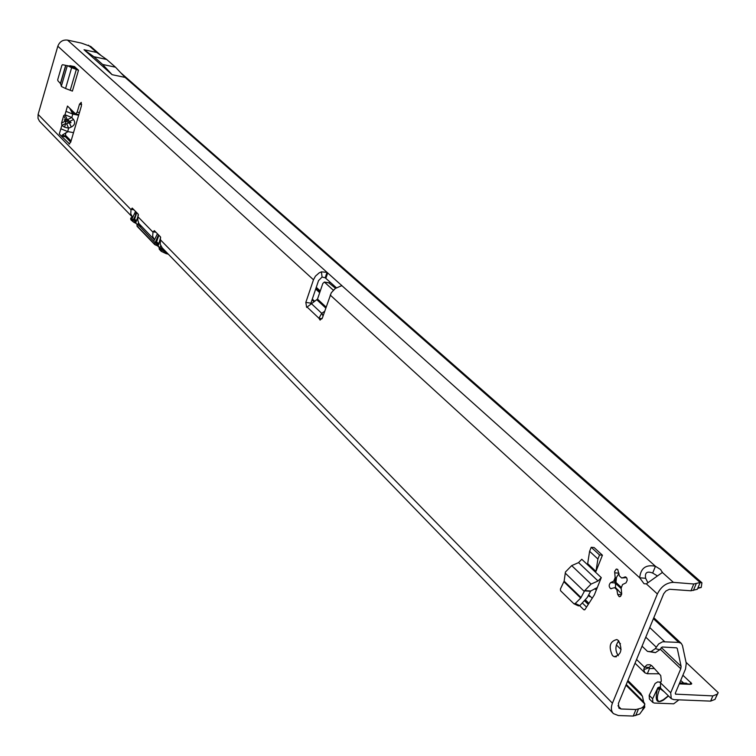 <?xml version="1.0" encoding="UTF-8"?>
<svg xmlns="http://www.w3.org/2000/svg" width="756" height="756" viewBox="0 0 756 756"><rect width="100%" height="100%" fill="white"/><g stroke="black" fill="none" stroke-linecap="round" stroke-linejoin="round"><path stroke-width="1.13" d="M626.544 577.612L621.63 577.981L625.684 576.941L626.951 578.387L627.187 580.4L625.996 582.876L622.566 584.53L621.139 588.055L621.706 593.819L620.572 596.361L619.145 596.664L617.69 594.481L616.868 589.737L614.656 587.667L610.659 588.678C608.712 586.76 608.712 584.728 610.668 582.592L613.73 581.147L615.148 577.631L614.647 571.46L616.282 569.051L617.718 569.41L619.4 575.911L621.63 577.981M618.304 655.735C614.968 650.566 615.119 645.605 618.758 640.842M612.483 655.565C608.363 646.607 609.818 641.268 616.858 639.548L618.569 640.653C622.727 649.602 621.271 654.951 614.222 656.69L612.483 655.565M662.36 572.472L660.593 569.514L655.443 566.282C645.926 564.297 640.672 568.143 639.689 577.801L644.027 583.708L646.323 583.859L662.36 572.472L673.416 582.366C666.499 582.602 661.15 586.467 657.38 593.961L612.426 703.203L160.48 239.86L160.423 236.836L154.366 230.646L153.024 231.799L155.972 232.29M64.525 127.169L65.715 123.464L61.85 125.411L64.525 127.169L68.664 128.18L71.31 127.027L69.287 122.689L66.641 123.842L68.664 128.18L67.671 131.553L60.858 128.794L59.299 133.973L61.529 136.26L62.455 134.937L65.337 136.203L65.432 136.76L61.529 136.26L69.59 144.009M71.31 127.027C74.835 125.061 75.572 122.557 73.521 119.505L69.647 121.451L71.036 122.633L69.287 122.689L65.403 121.121L64.241 119.883L65.763 119.883L63.74 115.545L61.538 123.067L61.85 125.411L59.299 133.973M67.473 106.067L65.97 111.349L67.473 106.067L75.657 113.995L77.178 112.124L79.522 104.148L81.251 102.381L81.402 105.953L70.705 142.204L69.004 143.895M154.375 239.775L138.83 223.483L137.8 220.1L138.14 214.061L132.206 208.07L130.996 209.629L38.112 114.402L57.825 46.201C59.63 41.627 62.861 39.595 67.52 40.106L81.506 43.139L90.805 46.513M69.476 66.103L74.041 66.556L73.53 67.275M76.214 68.163L67.558 65.725L71.65 67.681L78.501 70.261L74.485 66.585L69.873 65.687M602.428 555.216L594.093 547.533L591.211 547.278L599.536 554.97L602.428 555.216L595.955 571.404L597.911 559.024L599.536 554.97M597.911 559.024L589.604 551.313L587.677 563.636L595.955 571.404M579.691 605.717L583.812 609.752L585.021 609.506L594.358 594.877L601.285 577.622L598.043 580.995L591.079 584.076L584.757 590.568L590.701 591.012L587.346 597.42L579.805 605.613L578.434 605.896L574.267 603.902M333.273 290.172L324.352 282.054L322.821 283.481L317.501 299.111L306.643 307.38L305.83 302.391L313.485 279.777L315.441 276.148L319.193 272.85L321.404 271.848L322.084 277.036L318.541 280.589L310.64 304.025M154.422 239.832L152.655 236.307L153.024 231.799M322.084 277.036L325.193 277.783L327.036 272.368L341.825 285.607L335.305 288.471L331.27 292.789L322.377 317.983L320.081 320.1L318.947 318.248L322.075 318.72M615.346 587.714L616.509 577.272M74.589 66.66L74.041 66.556M582.394 603.042L586.562 607.106M70.724 142.147L65.432 136.76M647.892 582.753L645.662 578.283L639.689 577.801L330.221 295.067M640.89 693.639L642.477 696.352L643.621 701.851L644.896 704.12L643.696 706.463L641.23 708.183L635.947 709.525L621.082 708.986L618.89 708.136L618.417 703.43L663.683 593.791L665.894 591.012L669.438 589.264L690.956 590.776L697.315 589.283L700.141 582.526L701.927 582.763L701.228 587.469L697.684 588.395M65.47 135.267L71.073 140.956M74.929 113.353L72.226 112.814L72.803 114.109L65.97 111.349L64.978 114.742L67.001 119.079L69.647 121.451L65.763 119.883L67.001 119.079M73.521 119.505L71.811 117.501L64.978 114.742L63.74 115.545M78.662 115.252L73.162 114.175M67.671 131.553L73.521 132.678M644.556 705.159L644.755 707.276L644.386 705.499M644.755 707.276L642.194 710.593L644.178 705.83M642.194 710.593L639.652 714.08L633.235 716.055L635.947 709.525M633.235 716.055L618.37 715.545L613.466 713.636C611.084 711.112 610.735 707.635 612.426 703.203M135.305 211.17L135.305 211.954M130.996 209.629L130.779 213.844L132.64 217.35M38.112 114.402L37.998 118.295L39.463 121.158L132.461 217.161L130.977 217.804M613.154 713.314L162.2 247.845L160.234 244.245L160.48 239.86M69.741 108.278L72.633 113.797M72.321 110.801L72.198 113.022M68.031 131.629L62.455 134.937M65.819 132.763L65.337 136.203M65.715 123.464L65.403 121.121L61.538 123.067M72.803 114.109L71.811 117.501L67.927 119.457M311.34 303.581L321.716 313.315L323.077 315.942M324.655 311.33L321.716 313.315L318.947 318.248L307.399 307.333M335.532 288.329L328.879 282.895M67.52 40.106L327.036 272.368L321.404 271.848M645.662 578.283C644.651 572.632 646.985 570.884 652.674 573.057L655.443 566.282L341.825 285.607M697.968 587.724L701.228 587.469M673.416 582.366L693.781 583.991L700.141 582.526L339.085 265.375L341.589 266.575M693.781 583.991L690.956 590.776M325.193 277.783L336.439 287.79M652.674 573.057L657.21 575.788M84.029 49.735L112.105 74.683L125.09 77.405L115.517 67.199L106.681 59.469L96.692 52.457L84.029 49.735L93.914 56.738L106.681 59.469M615.148 577.631L616.244 577.716L614.826 581.232L615.431 584.388M618.975 573.454L616.244 577.716M613.73 581.147L614.826 581.232M614.656 587.667L615.743 587.743L621.063 593.46M616.868 589.737L617.964 589.822M93.914 56.738L102.636 64.468L115.517 67.199M102.636 64.468L112.105 74.683M563.938 581.789L580.712 598.062L575.259 603.486L573.898 603.77L560.536 590.701L560.432 588.971L564.127 581.166L565.45 572.008L571.687 565.62L578.567 562.606L581.77 559.279L601.285 577.622M597.297 587.563L590.701 591.012M580.712 598.062L584.757 590.568M589.604 551.313L591.211 547.278M67.558 65.725L62.568 64.704L61.888 65.318L57.721 79.663L57.9 80.769L60.537 83.661L61.491 86.534L65.564 88.518L72.396 91.098L78.501 70.261M71.697 66.566L67.473 65.677L71.763 66.604M136.874 212.767L133.15 220.043L131.931 218.777L132.281 218.21M159.091 248.554L161.104 250.86L161.406 249.905L159.913 247.184M158.94 235.324L158.099 237.46L157.475 237.129L155.122 242.77L137.79 224.258M153.695 241.296L157.437 233.784M157.475 237.129L158.543 234.918M141.363 226.346L138.83 225.912L139.548 224.466M157.787 245.965L159.45 247.401M130.675 218.758L132.725 221.442L134.502 222.273L135.57 220.799L134.351 220.535L135.135 219.571L134.559 219.334L136.297 220.374L135.456 222.585L134.795 222.736L135.475 222.973M135.447 214.534L136.477 212.37M160.952 248.8L161.652 247.25M137.904 224.05L137.025 225.902L154.668 244.197L155.122 242.77L156.813 243.593L155.613 243.12L155.802 242.014L156.095 243.243M134.937 220.865L134.332 222.614L132.725 221.442L133.15 220.043L134.795 220.837M134.105 220.497L133.821 219.306L134.559 219.334L136.052 214.855L134.02 219.24L134.105 220.497L134.54 219.372M160.102 247.014L160.782 245.87M156.539 242.081L156.35 243.281L157.144 242.279L156.539 242.081L158.099 237.46L156.01 241.948L158.354 243.12L157.484 245.388L156.983 245.19L157.607 243.555L156.813 243.593M135.56 223.067L137.28 224.456M162.162 247.817L160.971 248.809M133.273 219.675L133.821 219.306M138.036 223.937L138.546 222.963M155.235 242.392L155.802 242.014M160.253 246.862L159.289 249.338L159.516 247.212M135.607 211.482L132.243 218.295L135.57 211.434M163.088 248.762L161.17 248.204M132.243 218.295L131.223 218.654L131.034 220.024L134.37 222.604M136.297 220.374L135.57 220.799M156.964 243.621L156.331 245.407L154.668 244.197L156.983 245.19L156.36 245.388M158.354 243.12L157.607 243.555M668.521 695.974L663.437 700.094C656.605 704.053 654.639 700.273 657.55 688.763L659.497 689.425C656.68 696.777 656.652 700.812 659.44 701.521L663.305 699.716L668.351 695.813M664.326 691.863L660.281 688.81L660.3 687.922M585.503 599.943L588.13 602.494L588.272 603.505L587.629 603.76L584.605 600.84M590.105 596.21L589.576 596.616L588.357 595.492M654.394 668.55L649.498 668.521L649.149 667.416L644.462 667.179L647.07 664.855L650.084 664.722L652.022 665.942L660.744 675.571L661.33 681.062L660.489 682.81L660.555 688.13L659.449 687.043L657.862 687.695L652.626 698.761L652.863 702.475L654.403 703.071L673.69 703.817L678.916 699.848M686.023 662.294L718.2 692.647L715.667 697.882M717.104 694.518L715.025 699.385L710.631 701.124L673.813 699.64L671.271 698.667L670.695 692.761L680.787 668.748L681.099 666.348L661.188 647.438M683.707 683.103L680.702 680.419M659.147 673.804L647.334 673.738L649.498 668.521L648.894 667.926M683.915 683.112L690.285 684.369L691.702 683.547L682.885 675.231M718.2 692.647L717.255 694.169L712.87 695.889L675.543 694.14L675.42 692.959L685.522 668.984L686.259 663.399L682.451 645.482L681.241 643.347L678.784 642.402L662.625 641.759L658.656 643.961L655.282 648.686L650.973 651.615L647.505 651.407L642.042 646.153M659.449 687.043L659.837 687.469L657.9 687.733L659.846 688.395L659.497 689.425L660.281 688.81L659.837 687.469L660.253 687.875M660.649 682.479L657.777 681.865L655.121 683.481L649.177 695.331L649.413 699.045L652.768 702.381M676.611 647.835L677.253 648.44L681.099 666.348M649.149 667.416L651.275 665.337M677.253 648.44L676.516 647.826L662.313 647.004L659.761 649.716L655.452 652.645L647.505 651.407M592.231 598.251L588.697 594.849M648.903 667.813L643.753 669.618L644.462 667.179L636.552 659.468M647.334 673.738L644.877 672.821L643.753 669.618M588.499 595.218L589.888 596.55M584.823 600.623L587.629 603.76M120.79 72.822L320.61 248.157L318.285 247.108L125.061 77.377M88.405 45.171L96.721 52.485M57.825 46.201L313.485 279.777M152.92 232.111L138.187 217M646.323 583.859L657.38 593.961M621.082 708.986L617.945 705.773M644.896 704.12L625.959 685.153M642.477 696.352L627.508 681.411M643.621 701.851L626.251 684.454M635.711 715.563L638.423 709.043M305.83 302.391L310.867 303.165M131.09 209.327L133.992 209.828M79.522 104.148L81.667 104.574M77.178 112.124L79.446 112.568M66.641 123.842L66.027 123.88M321.801 313.249L323.124 315.8M316.934 299.839L325.779 308.061M317.501 299.111L326.101 307.097M324.617 282.215L329.663 283.027M333.027 289.831L333.528 289.917M346.276 270.676L343.763 269.476M696.219 583.679L693.384 590.455M341.466 285.154L341.164 286.033M327.726 272.859L325.874 278.274M318.285 247.108L339.085 265.375M624.796 576.932L625.873 577.017M614.609 572.812L618.928 573.161M610.668 582.592L615.214 582.942M617.69 594.481L621.536 594.764M578.567 562.606L598.043 580.995M571.687 565.62L591.079 584.076M565.223 573.105L584.275 591.438M564.127 581.166L581.071 597.59M583.812 609.752L584.747 609.818M575.259 603.486L579.805 605.613M590.549 591.296L584.605 590.861M76.394 69.24L70.289 90.068M71.65 67.681L65.564 88.518M67.322 65.649L61.331 86.203M65.867 65.375L60.537 83.661M65.677 65.337L60.404 83.453M73.559 67.189L72.831 67.038M322.784 251.058L325.278 252.258M158.117 246.276L160.659 237.271M138.452 214.874L135.759 222.907L137.195 224.73M132.489 217.189L132.035 218.493M163.863 249.565L162.02 249.499L165.621 251.379M168.323 254.177L166.244 253.657M168.352 254.205L161.198 251.313L166.405 253.336L166.679 252.466M136.93 225.6L137.337 226.45M166.537 252.334L161.406 249.905L162.02 249.499M159.516 249.442L161.198 251.313L166.207 253.666L167.86 253.695M131.827 218.267L131.223 218.654L130.892 218.04L130.599 218.975L131.251 220.138M161.661 248.837L161.132 249.622M131.478 218.919L132.007 218.522M690.285 684.369L679.257 683.868M676.044 694.339L675.297 693.611M657.55 688.763L657.862 687.695M660.489 682.81L670.695 692.761M618.125 641.494L620.478 643.781M660.101 649.073L680.787 668.748M678.784 642.402L653.382 618.673M621.196 588.612L615.431 583.226M314.09 301.748L312.011 299.811M649.725 627.546L664.581 641.551M594.83 588.659L596.295 590.049M645.756 637.166L656.151 647.07M655.452 652.645L650.973 651.615M659.761 649.716L655.282 648.686M689.973 684.293L690.823 682.271M710.631 701.124L712.87 695.889M652.626 698.761L649.177 695.331M319.684 292.704L315.677 289.019M315.876 288.423L319.882 292.1M320.242 291.041L316.235 287.365M662.35 571.98L662.058 572.689M90.644 46.371L101.124 55.566M644.027 583.708L646.229 583.878M75.78 114.014L78.841 114.619M324.352 282.054L329.399 282.867M320.61 248.157L701.927 582.763M610.659 588.678L611.358 588.726M619.145 596.664L619.863 596.711M614.222 656.69L616.338 656.803M578.434 605.896L574.116 603.874M627.886 680.495L640.975 693.545M159.365 247.685L157.588 245.87M156.794 245.52L154.772 244.642L137.119 226.337L137.337 224.267M137.734 224.362L138.518 222.897M159.951 247.25L160.744 245.794M134.804 222.736L135.532 223.048M660.026 687.658L671.111 698.516M659.667 681.997L660.857 682.044M679.653 682.914L686.561 683.226M681.241 643.347L653.779 617.718M621.46 587.563L615.507 582.007M314.704 301.332L312.266 299.055M616.376 644.915L621.092 649.536M635.021 663.182L644.726 672.679M691.447 684.142L691.702 683.547M320.26 290.984L316.254 287.308"/></g></svg>
